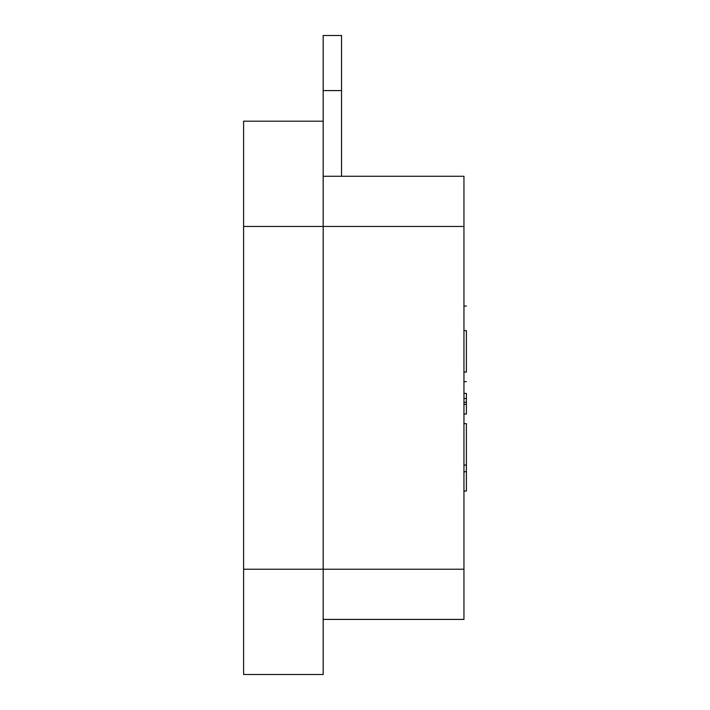 <?xml version="1.0" encoding="UTF-8"?>
<svg xmlns="http://www.w3.org/2000/svg" width="710" height="710" viewBox="0 0 710 710"><rect width="100%" height="100%" fill="white"/><g stroke="black" fill="none" stroke-linecap="round" stroke-linejoin="round"><path stroke-width="1.06" d="M463.949 491.036L466.399 491.036L466.399 423.63L463.949 423.63M466.399 465.05L463.949 465.05M463.949 330.638L466.399 330.638C466.399 297.978 466.399 297.978 466.399 330.638L466.399 372.058L463.949 372.058M463.949 414.028L466.399 414.028L463.949 414.028L466.399 414.028L466.399 393.42C466.399 378.261 466.399 378.261 466.399 393.42L463.949 393.42M466.399 398.532L463.949 398.532M466.399 404.345L463.949 404.345M323.174 176.275L463.949 176.275L463.949 619.413L323.174 619.413M341.537 176.275L341.537 35.5L323.174 35.5L323.174 226.463L243.601 226.463L243.601 569.225L323.174 569.225L323.174 226.463L463.949 226.463M243.601 569.225L243.601 674.5L323.174 674.5L323.174 569.225L463.949 569.225M243.601 226.463L243.601 121.188L323.174 121.188M466.399 402.268L463.949 402.268M341.537 90.587L323.174 90.587M463.949 306.037L466.399 306.037M463.949 381.661L466.399 381.661M463.949 471.751L466.399 471.751"/></g></svg>
